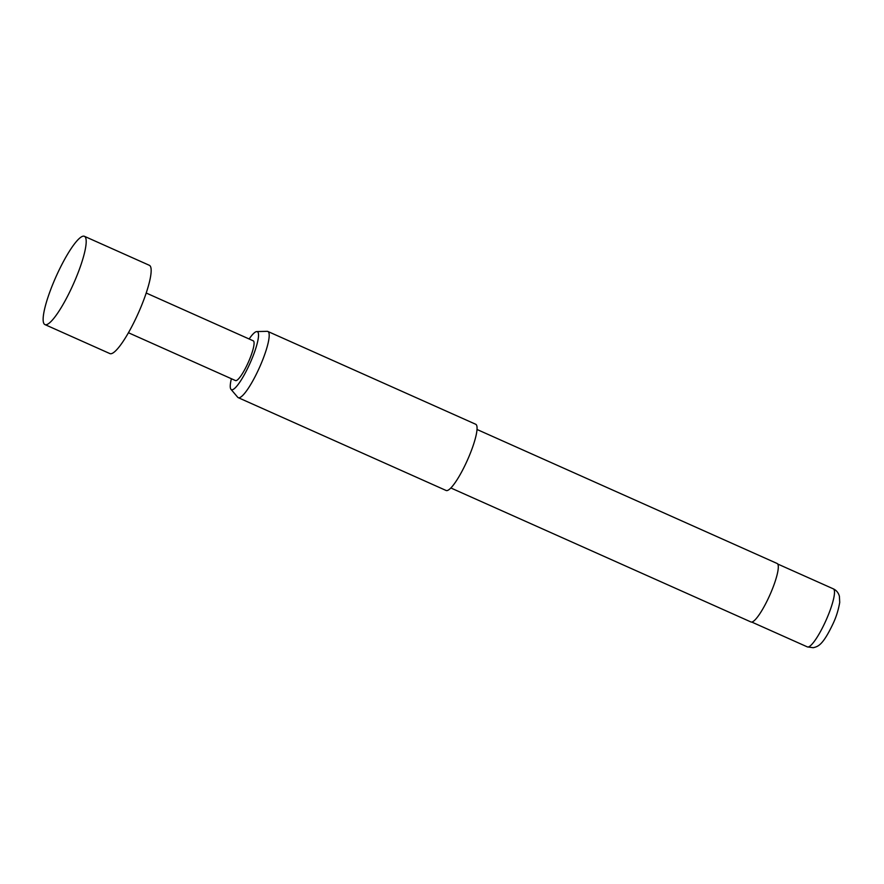 <?xml version="1.0" encoding="UTF-8"?>
<svg xmlns="http://www.w3.org/2000/svg" width="884" height="884" viewBox="0 0 884 884"><rect width="100%" height="100%" fill="white"/><g stroke="black" fill="none" stroke-linecap="round" stroke-linejoin="round"><path stroke-width="1.33" d="M53.736 281.963A48.355 9.437 114.1 0 1 84.389 236.293A48.355 9.437 114.1 0 1 85.704 237.94A48.355 9.437 114.1 0 1 75.604 278.924A48.355 9.437 114.1 0 1 47.062 324.483A48.355 9.437 114.1 0 1 44.951 324.594A48.355 9.437 114.1 0 1 53.736 281.963M44.951 324.594L109.914 353.6A48.355 9.437 -65.9 0 0 140.567 307.93A48.355 9.437 -65.9 0 0 149.341 265.299L84.389 236.293M128.445 332.749L235.509 380.562A21.757 4.243 -65.9 0 0 249.31 360.009A21.757 4.243 -65.9 0 0 253.255 340.826L146.192 293.013M231.387 378.717A31.758 6.199 -65.9 0 0 230.967 389.325A31.758 6.199 -65.9 0 0 232.216 389.778A31.758 6.199 -65.9 0 0 251.399 360.108A31.758 6.199 -65.9 0 0 256.747 331.588A31.758 6.199 -65.9 0 0 256.548 331.599A31.758 6.199 -65.9 0 0 249.133 338.981M266.946 331.334A36.266 7.072 114.1 0 1 267.167 331.323A36.266 7.072 114.1 0 1 267.83 331.445A36.266 7.072 114.1 0 1 260.393 365.435A36.266 7.072 114.1 0 1 239.144 397.778A36.266 7.072 114.1 0 1 238.26 397.667A36.266 7.072 114.1 0 1 237.719 397.259L230.967 389.325M450.873 487.979L750.98 621.982A32.034 6.254 -65.9 0 0 751.765 622.071A32.034 6.254 -65.9 0 0 770.528 593.495A32.034 6.254 -65.9 0 0 777.102 563.473L476.995 429.469M238.26 397.667L446.122 490.487A36.266 7.072 -65.9 0 0 447.006 490.598A36.266 7.072 -65.9 0 0 468.255 458.243A36.266 7.072 -65.9 0 0 475.691 424.254L267.83 331.445M833.292 588.832C836.397 590.28 838.441 592.766 839.402 596.269L839.723 602.424C838.386 610.082 836.154 617.198 833.026 623.75C822.717 645.442 818.043 646.547 813.192 647.707L807.368 646.9A31.791 6.199 -65.9 0 0 808.153 646.989A31.791 6.199 -65.9 0 0 826.772 618.634A31.791 6.199 -65.9 0 0 833.292 588.832L777.699 564.014M807.368 646.9L751.776 622.071M256.747 331.588L267.167 331.323"/></g></svg>
